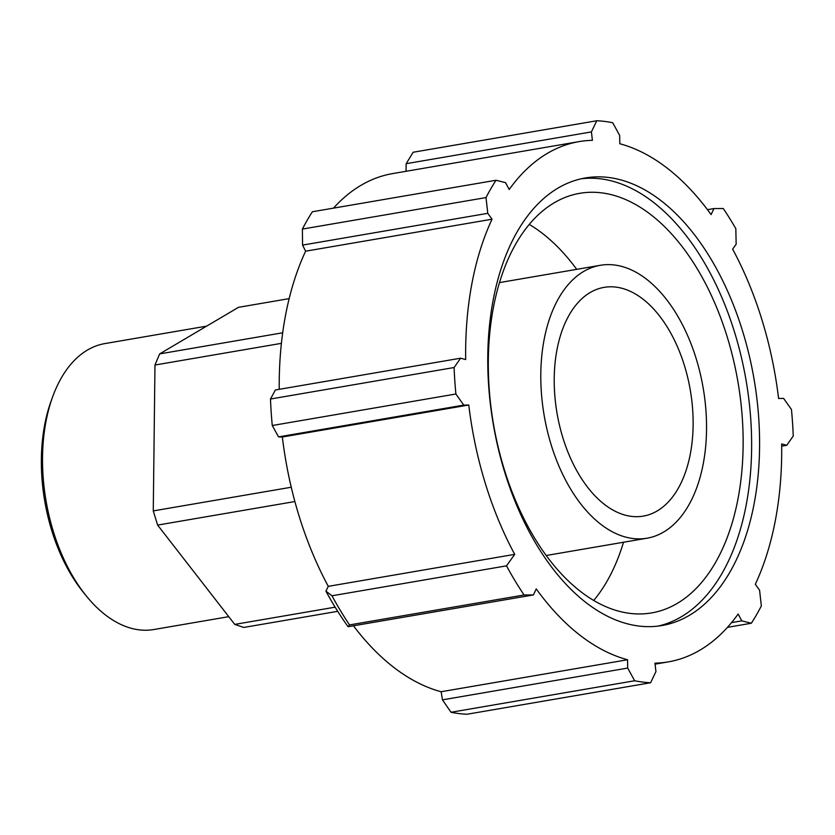 <?xml version="1.0" encoding="UTF-8"?>
<svg xmlns="http://www.w3.org/2000/svg" width="835" height="835" viewBox="0 0 835 835"><rect width="100%" height="100%" fill="white"/><g stroke="black" fill="none" stroke-linecap="round" stroke-linejoin="round"><path stroke-width="1.25" d="M282.679 332.789L159.642 353.904L238.497 307.322L289.15 298.627M159.642 353.904L154.976 365.031L281.405 343.342M291.248 487.233L153.264 510.905L157.627 525.09L294.88 501.543M335.117 607.17L234.76 624.392L243.789 627.44L337.705 611.324M154.976 365.031L153.264 510.905M157.627 525.09L234.76 624.392M228.769 616.668L153.891 629.517A145.05 84.533 -99.7 0 1 86.704 596.441A145.05 84.533 -99.7 0 1 52.521 397.178A145.05 84.533 -99.7 0 1 87.383 350.084A145.05 84.533 -99.7 0 1 104.834 343.592L206.662 326.13M52.521 397.178L50.945 401.552A139.247 81.152 80.3 0 0 83.771 592.84L86.704 596.441M707.475 209.668L713.925 208.562L723.277 208.52A283.796 165.393 -99.7 0 1 735.823 228.654L736.157 244.217L732.639 249.143A263.933 153.817 80.3 0 1 778.585 398.483L783.585 398.378L791.455 409.484A283.796 165.393 -99.7 0 1 793.25 435.974L786.758 445.295L781.685 446.161M713.925 208.562L711.107 214.595A263.933 153.817 80.3 0 0 619.789 143.745L619.664 135.416L612.702 122.735A283.796 165.393 -99.7 0 0 596.754 120.751L413.137 152.252L406.186 163.681L591.41 131.909L596.754 120.751M591.41 131.909L592.412 140.343A263.933 153.817 80.3 0 0 579.041 141.616A263.933 153.817 80.3 0 0 509.214 189.482L505.519 182.635L496.011 180.256A283.796 165.393 -99.7 0 0 486.001 197.582L302.385 229.082L302.562 245.093L487.786 213.322L486.001 197.582M487.786 213.322L492.034 219.208A263.933 153.817 80.3 0 0 465.69 359.561L460.596 358.205L275.373 389.987L270.488 399.026L454.104 367.525L460.596 358.205M455.889 394.005L272.273 425.516L278.546 436.893L463.769 405.111L455.889 394.005A283.796 165.393 -99.7 0 1 454.104 367.525M463.769 405.111L468.769 405.006A263.933 153.817 80.3 0 0 514.715 554.356L506.511 565.848L331.986 595.783L325.932 591.159A272.617 158.88 80.3 0 0 348.08 626.709L349.552 624.914A283.796 165.393 -99.7 0 1 331.986 595.783M348.08 626.709L533.419 594.938L524.077 594.979A283.796 165.393 -99.7 0 1 506.511 565.848M533.419 594.938L536.237 588.894A263.933 153.817 80.3 0 0 627.565 659.754L627.69 668.073L442.466 699.855L451.025 712.265L634.642 680.765L627.69 668.073M655.058 664.159L668.303 661.884A263.933 153.817 80.3 0 1 654.932 663.157L655.945 671.591L650.601 682.748A283.796 165.393 -99.7 0 1 634.642 680.765M668.303 661.884A263.933 153.817 80.3 0 0 738.14 614.017L741.824 620.864L731.523 622.628M786.758 445.295L781.664 443.928A263.933 153.817 80.3 0 1 755.32 584.291L759.568 590.178L761.353 605.918A283.796 165.393 -99.7 0 1 751.343 623.244L741.824 620.864M557.957 188.125A227.036 132.316 -99.7 0 1 585.283 177.98A227.036 132.316 -99.7 0 1 754.088 379.372A227.036 132.316 -99.7 0 1 662.072 625.519A227.036 132.316 -99.7 0 1 498.224 448.364A227.036 132.316 -99.7 0 1 557.957 188.125M302.385 229.082A283.796 165.393 -99.7 0 1 312.394 211.756L496.011 180.256M272.273 425.516A283.796 165.393 -99.7 0 1 270.488 399.026M524.077 594.979L349.552 624.914M325.932 591.159L328.291 586.347L514.715 554.356M650.601 682.748L466.984 714.249A283.796 165.393 -99.7 0 1 451.025 712.265M727.452 627.346L751.343 623.244M442.466 699.855L441.141 691.735L627.565 659.754M441.141 691.735A263.933 153.817 -99.7 0 1 353.455 625.812M328.291 586.347A263.933 153.817 -99.7 0 1 282.345 436.997L468.769 405.006M282.345 436.997L278.546 436.893M279.234 389.319A263.933 153.817 -99.7 0 1 305.61 251.189L492.034 219.208M305.61 251.189L302.562 245.093M333.478 208.134A263.933 153.817 -99.7 0 1 360.856 185.401A263.933 153.817 -99.7 0 1 392.627 173.596L579.041 141.616M406.019 171.3L406.186 163.681M590.084 292.574A116.044 67.625 -99.7 0 1 604.049 287.376A116.044 67.625 -99.7 0 1 690.326 390.31A116.044 67.625 -99.7 0 1 643.294 516.114A116.044 67.625 -99.7 0 1 559.554 425.568A116.044 67.625 -99.7 0 1 590.084 292.574M583.602 271.49A138.443 80.682 -99.7 0 1 600.271 265.3A138.443 80.682 -99.7 0 1 703.195 388.108A138.443 80.682 -99.7 0 1 647.083 538.199A138.443 80.682 -99.7 0 1 547.175 430.171A138.443 80.682 -99.7 0 1 583.602 271.49M529.233 224.406A212.852 124.05 -99.7 0 1 576.703 269.34M623.526 542.239A212.852 124.05 -99.7 0 1 593.748 600.428M554.116 202.842A212.852 124.05 -99.7 0 1 579.73 193.323A212.852 124.05 -99.7 0 1 737.983 382.138A212.852 124.05 -99.7 0 1 651.717 612.9A212.852 124.05 -99.7 0 1 498.109 446.808A212.852 124.05 -99.7 0 1 554.116 202.842M581.327 178.763A227.036 132.316 -99.7 0 1 746.135 380.739A227.036 132.316 -99.7 0 1 658.074 626.093M600.271 265.3L499.445 282.595M647.083 538.199L546.267 555.494"/></g></svg>
